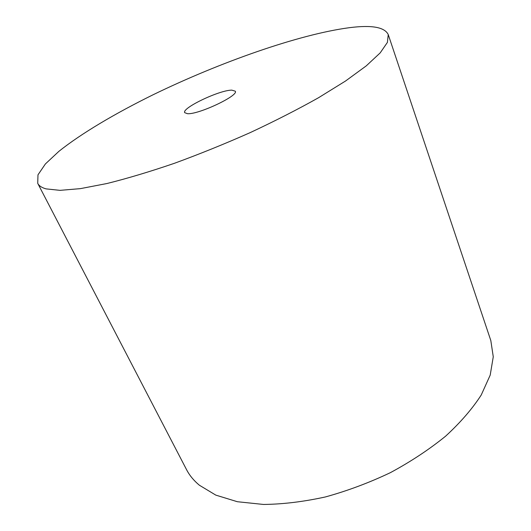 <?xml version="1.0" encoding="UTF-8"?>
<svg xmlns="http://www.w3.org/2000/svg" width="531" height="531" viewBox="0 0 531 531"><rect width="100%" height="100%" fill="white"/><g stroke="black" fill="none" stroke-linecap="round" stroke-linejoin="round"><path stroke-width="0.8" d="M187.516 113.7C198.621 114.643 238.963 95.56 235.286 91.199L231.828 90.144C219.655 89.971 181.582 108.072 184.702 112.672L187.516 113.7M388.241 34.581L490.817 340.55L493.266 356.786L490.199 375.125L481.239 394.998C472.344 408.784 460.477 422.503 445.648 436.143C429.267 449.445 410.855 461.618 390.398 472.65C369.178 482.745 347.506 490.843 325.39 496.95C303.533 501.749 282.904 504.251 263.502 504.45L237.37 501.722L215.798 495.118L199.351 485.201C193.788 480.582 189.527 475.411 186.573 469.696L37.734 183.361L37.973 174.852L45.394 163.946L58.901 151.335C81.356 133.414 115.181 113.435 153.187 94.717C219.993 62.24 298.993 34.342 349.318 27.698C371.667 24.824 384.636 27.114 388.241 34.581L387.404 42.4L380.183 52.894L366.231 65.89L345.528 81.024L318.554 97.717C297.758 109.399 274.978 121.028 250.22 132.604C224.865 143.855 199.583 154.09 174.367 163.316C149.835 171.705 127.347 178.449 106.904 183.534L80.4 188.638L59.996 190.35L46.058 188.877C41.763 187.669 38.989 185.823 37.734 183.361"/></g></svg>
